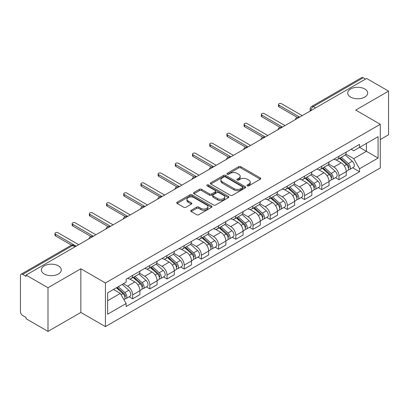 <?xml version="1.0" encoding="UTF-8"?>
<svg xmlns="http://www.w3.org/2000/svg" width="409" height="409" viewBox="0 0 409 409"><rect width="100%" height="100%" fill="white"/><g stroke="black" fill="none" stroke-linecap="round" stroke-linejoin="round"><path stroke-width="0.61" d="M247.292 185.824A1.069 0.619 0 0 0 248.805 185.824L260.303 179.188A1.529 0.884 0 0 0 260.748 178.564A1.529 0.884 0 0 0 260.303 177.941L240.829 166.698A1.529 0.884 0 0 0 238.667 166.698L227.169 173.334A1.069 0.619 0 0 0 226.857 173.769A1.069 0.619 0 0 0 227.169 174.208A1.069 0.619 0 0 0 228.687 174.208L230.175 173.35A4.898 2.827 0 0 1 237.097 173.35L238.718 174.285A4.898 2.827 0 0 1 240.155 176.284A4.898 2.827 0 0 1 238.718 178.283L237.23 179.142A1.069 0.619 0 0 0 236.918 179.582A1.069 0.619 0 0 0 237.23 180.016A1.069 0.619 0 0 0 238.749 180.016L240.231 179.157A4.898 2.827 0 0 1 247.159 179.157L248.779 180.093A4.898 2.827 0 0 1 250.216 182.092A4.898 2.827 0 0 1 248.779 184.091L247.292 184.95A1.069 0.619 0 0 0 246.98 185.389A1.069 0.619 0 0 0 247.292 185.824L247.292 184.95M58.364 265.85A9.974 5.757 0 0 0 47.49 264.603A9.974 5.757 0 0 0 41.335 269.925A9.974 5.757 0 0 0 44.254 273.994A9.974 5.757 0 0 0 55.128 275.247A9.974 5.757 0 0 0 61.284 269.925A9.974 5.757 0 0 0 58.364 265.85M364.746 88.963A9.974 5.757 0 0 0 353.872 87.715A9.974 5.757 0 0 0 347.716 93.037A9.974 5.757 0 0 0 350.636 97.107A9.974 5.757 0 0 0 361.51 98.354A9.974 5.757 0 0 0 367.665 93.037A9.974 5.757 0 0 0 364.746 88.963M191.177 210.292A1.529 0.884 0 0 0 190.727 210.916A1.529 0.884 0 0 0 191.177 211.54L196.637 214.694A1.529 0.884 0 0 0 198.8 214.694L211.565 207.327A1.529 0.884 0 0 0 212.015 206.698A1.529 0.884 0 0 0 211.565 206.075L192.092 194.832A1.529 0.884 0 0 0 189.929 194.832L177.163 202.204A1.529 0.884 0 0 0 176.719 202.828A1.529 0.884 0 0 0 177.163 203.452L183.764 207.261A1.529 0.884 0 0 0 185.926 207.261L191.392 204.106A1.529 0.884 0 0 0 191.841 203.483A1.529 0.884 0 0 0 191.392 202.859L188.12 200.972A4.09 2.362 0 0 1 186.918 199.301A4.09 2.362 0 0 1 189.449 197.118A4.09 2.362 0 0 1 193.907 197.629L206.724 205.032A4.09 2.362 0 0 1 207.925 206.698A4.09 2.362 0 0 1 205.4 208.881A4.09 2.362 0 0 1 200.937 208.37L198.8 207.138A1.529 0.884 0 0 0 196.637 207.138L191.177 210.292L191.177 211.54M105.42 282.967L80.844 268.779L48.001 287.742L26.069 275.078L366.617 78.467L388.55 91.125L355.707 110.087L380.283 124.275L105.42 282.967L105.42 326.617L380.283 167.925L380.283 124.275M230.282 195.272A1.529 0.884 0 0 0 232.445 195.272L245.211 187.9A1.529 0.884 0 0 0 245.656 187.276A1.529 0.884 0 0 0 245.211 186.652L225.737 175.41A1.529 0.884 0 0 0 223.575 175.41L210.809 182.782A1.529 0.884 0 0 0 210.359 183.406A1.529 0.884 0 0 0 210.809 184.03L230.282 195.272M207.506 186.054A1.069 0.619 0 0 1 208.59 186.207L208.59 184.934L228.391 196.366A1.529 0.884 0 0 1 228.835 196.99A1.529 0.884 0 0 1 228.391 197.613L215.625 204.986A1.529 0.884 0 0 1 213.457 204.986L193.989 193.743L193.989 192.491A1.529 0.884 0 0 0 193.539 193.114A1.529 0.884 0 0 0 193.989 193.743M193.989 192.491L199.449 189.336A1.529 0.884 0 0 1 201.617 189.336L209.51 193.897A1.529 0.884 0 0 0 211.673 193.897L215.298 191.806A1.529 0.884 0 0 0 215.748 191.182A1.529 0.884 0 0 0 215.298 190.558L207.077 185.809A1.069 0.619 0 0 1 206.765 185.374A1.069 0.619 0 0 1 207.424 184.802A1.069 0.619 0 0 1 208.59 184.934M48.001 287.742L48.001 331.392L26.069 318.729L26.069 317.456L22.653 315.482A3.119 1.8 -120 0 1 20.45 311.663L20.45 275.651A3.119 1.8 -120 0 1 21.094 274.224L71.023 245.4A3.119 1.8 60 0 1 72.577 245.553L22.653 274.378A3.119 1.8 -120 0 0 21.094 274.224M380.283 139.551L388.55 134.776L388.55 91.125M48.001 331.392L80.844 312.43L105.42 326.617M26.069 275.078L26.069 276.351L22.653 274.378M315.59 107.925L313.279 106.591A3.119 1.8 60 0 0 311.719 106.432L361.643 77.608A3.119 1.8 60 0 1 363.202 77.766L313.279 106.591A3.119 1.8 120 0 0 311.075 110.404L311.075 110.532M365.518 79.101L363.202 77.766M338.954 156.284A7.168 4.141 60 0 1 337.471 159.5L344.746 155.302A7.168 4.141 -120 0 0 346.229 152.082M328.631 164.004L333.887 167.036A7.168 4.141 60 0 1 338.954 175.819L346.229 171.616A7.168 4.141 -120 0 0 341.162 162.838L335.953 159.832M346.229 171.616L346.229 175.497L338.954 179.699L335.467 177.685M337.471 159.5A7.168 4.141 60 0 1 333.943 159.178M338.954 175.819L338.954 179.699M321.76 166.207A7.168 4.141 60 0 1 320.278 169.428L327.553 165.226A7.168 4.141 -120 0 0 329.035 162.01M318.274 187.613L321.765 189.623L329.035 185.425L329.035 181.545A7.168 4.141 -120 0 0 323.969 172.762L318.759 169.755M320.278 169.428A7.168 4.141 60 0 1 316.75 169.106M311.438 173.927L316.694 176.964A7.168 4.141 60 0 1 321.765 185.742L321.765 189.623M304.572 176.136A7.168 4.141 60 0 1 303.084 179.352L310.359 175.154A7.168 4.141 -120 0 0 311.842 171.933M301.08 197.537L304.572 199.551L311.842 195.354L311.842 191.468A7.168 4.141 -120 0 0 306.776 182.69L301.566 179.684M303.084 179.352A7.168 4.141 60 0 1 299.557 179.03M294.245 183.856L299.5 186.887A7.168 4.141 60 0 1 304.572 195.671L304.572 199.551M287.379 186.059A7.168 4.141 60 0 1 285.891 189.28L293.166 185.078A7.168 4.141 -120 0 0 294.649 181.862M283.892 207.465L287.379 209.474L294.654 205.277L294.654 201.397A7.168 4.141 -120 0 0 289.582 192.613L284.378 189.607M285.891 189.28A7.168 4.141 60 0 1 282.363 188.958M277.057 193.779L282.307 196.816A7.168 4.141 60 0 1 287.379 205.594L287.379 209.474M270.185 195.988A7.168 4.141 60 0 1 268.698 199.203L275.973 195.006A7.168 4.141 -120 0 0 277.46 191.785M266.699 217.389L270.185 219.403L277.46 215.206L277.46 211.32A7.168 4.141 -120 0 0 272.389 202.542L267.184 199.536M268.698 199.203A7.168 4.141 60 0 1 265.17 198.881M259.863 203.708L265.114 206.739A7.168 4.141 60 0 1 270.185 215.523L270.185 219.403M252.992 205.911A7.168 4.141 60 0 1 251.509 209.132L258.779 204.935A7.168 4.141 -120 0 0 260.267 201.714M249.505 227.317L252.992 229.331L260.267 225.129L260.267 221.249A7.168 4.141 -120 0 0 255.196 212.465L249.991 209.459M251.509 209.132A7.168 4.141 60 0 1 247.977 208.81M242.67 213.636L247.92 216.668A7.168 4.141 60 0 1 252.992 225.446L252.992 229.331M235.799 215.84A7.168 4.141 60 0 1 234.316 219.055L241.586 214.858A7.168 4.141 -120 0 0 243.074 211.642M232.312 237.24L235.799 239.255L243.074 235.057L243.074 231.172A7.168 4.141 -120 0 0 238.002 222.394L232.798 219.388M234.316 219.055A7.168 4.141 60 0 1 230.783 218.733M225.477 223.559L230.732 226.591A7.168 4.141 60 0 1 235.799 235.374L235.799 239.255M218.605 225.768A7.168 4.141 60 0 1 217.123 228.984L224.398 224.786A7.168 4.141 -120 0 0 225.88 221.566M215.119 247.169L218.605 249.183L225.88 244.981L225.88 241.1A7.168 4.141 -120 0 0 220.809 232.317L215.604 229.316M217.123 228.984A7.168 4.141 60 0 1 213.59 228.662M208.283 233.488L213.539 236.52A7.168 4.141 60 0 1 218.605 245.298L218.605 249.183M201.412 235.691A7.168 4.141 60 0 1 199.929 238.912L207.205 234.71A7.168 4.141 -120 0 0 208.687 231.494M197.925 257.092L201.412 259.107L208.687 254.909L208.687 251.029A7.168 4.141 -120 0 0 203.621 242.246L198.411 239.239M199.929 238.912A7.168 4.141 60 0 1 196.402 238.585M191.09 243.411L196.346 246.443A7.168 4.141 60 0 1 201.412 255.226L201.412 259.107M184.219 245.62A7.168 4.141 60 0 1 182.736 248.836L190.011 244.638A7.168 4.141 -120 0 0 191.494 241.417M180.732 267.021L184.224 269.035L191.494 264.833L191.494 260.952A7.168 4.141 -120 0 0 186.427 252.174L181.218 249.168M182.736 248.836A7.168 4.141 60 0 1 179.208 248.514M173.897 253.34L179.152 256.371A7.168 4.141 60 0 1 184.224 265.15L184.224 269.035M167.03 255.543A7.168 4.141 60 0 1 165.543 258.764L172.818 254.562A7.168 4.141 -120 0 0 174.3 251.346M163.539 276.944L167.03 278.958L174.3 274.761L174.3 270.881A7.168 4.141 -120 0 0 169.234 262.097L164.024 259.091M165.543 258.764A7.168 4.141 60 0 1 162.015 258.437M156.703 263.263L161.959 266.295A7.168 4.141 60 0 1 167.03 275.078L167.03 278.958M149.837 265.472A7.168 4.141 60 0 1 148.349 268.687L155.624 264.49A7.168 4.141 -120 0 0 157.107 261.269M146.35 286.873L149.837 288.887L157.112 284.684L157.112 280.804A7.168 4.141 -120 0 0 152.041 272.026L146.836 269.02M148.349 268.687A7.168 4.141 60 0 1 144.822 268.365M139.515 273.192L144.766 276.223A7.168 4.141 60 0 1 149.837 285.007L149.837 288.887M132.644 275.395A7.168 4.141 60 0 1 131.156 278.616L138.431 274.413A7.168 4.141 -120 0 0 139.919 271.198M129.157 296.796L132.644 298.81L139.919 294.613L139.919 290.733A7.168 4.141 -120 0 0 134.847 281.949L129.643 278.943M131.156 278.616A7.168 4.141 60 0 1 127.628 278.289M123.385 283.734L127.572 286.152A7.168 4.141 60 0 1 132.644 294.93L132.644 298.81M351.132 149.249L353.724 150.747L378.08 136.683L366.398 143.431L366.398 151.32L353.724 158.636L345.825 154.075M107.623 300.722L120.302 293.401L126.141 303.519L107.623 314.209L107.623 292.829L126.141 282.138L126.141 279.148L359.567 144.382L359.567 147.373L378.08 158.063L359.567 168.753L353.724 158.636M378.08 136.683L378.08 158.063M126.141 303.519L126.141 306.51L359.567 171.744L359.567 168.753M80.844 268.779L80.844 312.43M120.302 293.401L113.467 289.46M352.66 167.756L359.567 171.744M247.721 185.977L248.779 185.364A4.898 2.827 0 0 0 250.216 183.365L250.216 182.092M240.155 176.284L240.155 177.557A4.898 2.827 0 0 1 238.718 179.556L237.66 180.17M260.282 179.198L240.829 167.971A1.529 0.884 0 0 0 238.667 167.971L227.598 174.357M245.19 187.915L225.737 176.683A1.529 0.884 0 0 0 223.575 176.683L210.829 184.04M242.506 187.716A1.069 0.619 0 0 0 242.818 187.276A1.069 0.619 0 0 0 242.506 186.841L225.415 176.969A1.069 0.619 0 0 0 223.897 176.969L222.332 177.879A4.898 2.827 0 0 0 220.896 179.878A4.898 2.827 0 0 0 222.332 181.872L234.014 188.621A4.898 2.827 0 0 0 240.937 188.621L242.506 187.716L242.506 188.989A1.069 0.619 0 0 0 242.818 188.549L242.818 187.276M220.896 179.878L220.896 181.146A4.898 2.827 0 0 0 222.332 183.145L222.332 181.872M242.506 188.989L240.937 189.894A4.898 2.827 0 0 1 234.014 189.894L222.332 183.145M194.009 193.754L199.449 190.609L199.449 189.336M215.748 191.182L215.748 192.455A1.529 0.884 0 0 1 215.298 193.079L211.673 195.17A1.529 0.884 0 0 1 209.51 195.17L201.617 190.609A1.529 0.884 0 0 0 199.449 190.609M208.59 186.207L228.37 197.624M217.706 198.631A4.09 2.362 0 0 0 222.164 199.142A4.09 2.362 0 0 0 224.689 196.959A4.09 2.362 0 0 0 223.493 195.287L218.979 192.68A1.529 0.884 0 0 0 216.811 192.68L213.191 194.771A1.529 0.884 0 0 0 212.741 195.395A1.529 0.884 0 0 0 213.191 196.018L217.706 198.631L217.706 199.899A4.09 2.362 0 0 0 222.164 200.415A4.09 2.362 0 0 0 224.689 198.232L224.689 196.959M212.741 195.395L212.741 196.668A1.529 0.884 0 0 0 213.191 197.291L213.191 196.018M217.706 199.899L213.191 197.291M207.925 206.698L207.925 207.971A4.09 2.362 0 0 1 205.4 210.154A4.09 2.362 0 0 1 200.937 209.643L198.8 208.411A1.529 0.884 0 0 0 196.637 208.411L191.197 211.555M186.918 199.301L186.918 200.574A4.09 2.362 0 0 0 188.12 202.245L188.12 200.972M191.371 204.122L188.12 202.245M211.565 206.075L211.565 207.327L192.092 196.105A1.529 0.884 0 0 0 189.929 196.105L177.184 203.467M339.455 158.355L346.459 164.607A3.896 2.25 60 0 1 347.681 170.635L346.229 171.473M339.639 158.523L342.936 160.425M340.16 157.951L347.957 164.904A1.871 1.079 60 0 1 348.545 167.797A1.871 1.079 60 0 1 348.371 167.864M341.326 157.276L348.33 163.528A3.896 2.25 60 0 1 349.557 169.551A3.896 2.25 60 0 1 348.381 169.679M345.232 154.929L352.297 161.238A3.896 2.25 60 0 1 353.524 167.261L349.557 169.551M297.266 117.388L278.999 106.841A1.794 1.033 180 0 1 278.478 106.11L278.478 104.459A1.794 1.033 -0 0 0 278.999 105.19L299.664 117.117M302.2 115.655L281.535 103.728A1.794 1.033 -0 0 0 279.582 103.503A1.794 1.033 -0 0 0 278.478 104.459M322.261 168.283L329.265 174.536A3.896 2.25 60 0 1 330.487 180.558L329.035 181.397M322.445 168.447L325.743 170.354M322.967 167.874L330.763 174.832A1.871 1.079 60 0 1 331.351 177.721A1.871 1.079 60 0 1 331.178 177.792M324.132 167.199L331.142 173.452A3.896 2.25 60 0 1 332.364 179.479A3.896 2.25 60 0 1 331.188 179.602M328.038 164.858L335.109 171.161A3.896 2.25 60 0 1 336.331 177.189L332.364 179.479M305.068 178.212L312.072 184.459A3.896 2.25 60 0 1 313.294 190.487L311.842 191.325M305.252 178.375L308.55 180.277M305.774 177.803L313.57 184.756A1.871 1.079 60 0 1 314.158 187.649A1.871 1.079 60 0 1 313.984 187.716M306.939 177.128L313.948 183.38A3.896 2.25 60 0 1 315.17 189.403A3.896 2.25 60 0 1 313.994 189.531M310.845 174.781L317.916 181.09A3.896 2.25 60 0 1 319.138 187.112L315.17 189.403M280.073 127.311L261.811 116.769A1.794 1.033 180 0 1 261.285 116.038L261.285 114.382A1.794 1.033 -0 0 0 261.811 115.113L282.471 127.046M285.007 125.583L264.342 113.651A1.794 1.033 -0 0 0 262.389 113.426A1.794 1.033 -0 0 0 261.285 114.382M262.88 137.24L244.618 126.693A1.794 1.033 180 0 1 244.091 125.962L244.091 124.31A1.794 1.033 -0 0 0 244.618 125.042L265.283 136.969M267.813 135.507L247.154 123.579A1.794 1.033 -0 0 0 245.196 123.354A1.794 1.033 -0 0 0 244.091 124.31M287.875 188.135L294.879 194.387A3.896 2.25 60 0 1 296.106 200.41L294.649 201.254M288.059 188.298L291.356 190.205M288.58 187.726L296.377 194.684A1.871 1.079 60 0 1 296.965 197.578A1.871 1.079 60 0 1 296.796 197.644M289.746 187.051L296.755 193.304A3.896 2.25 60 0 1 297.977 199.331A3.896 2.25 60 0 1 296.801 199.454M293.657 184.71L300.722 191.013A3.896 2.25 60 0 1 301.944 197.041L297.977 199.331M270.681 198.063L277.685 204.311A3.896 2.25 60 0 1 278.912 210.338L277.455 211.177M270.865 198.227L274.163 200.129M271.387 197.654L279.183 204.607A1.871 1.079 60 0 1 279.771 207.501A1.871 1.079 60 0 1 279.603 207.567M272.558 196.98L279.562 203.232A3.896 2.25 60 0 1 280.784 209.255A3.896 2.25 60 0 1 279.608 209.382M276.464 194.633L283.529 200.942A3.896 2.25 60 0 1 284.751 206.964L280.784 209.255M253.488 207.987L260.497 214.239A3.896 2.25 60 0 1 261.719 220.262L260.262 221.105M253.677 208.155L256.975 210.057M254.199 207.578L261.99 214.536A1.871 1.079 60 0 1 262.578 217.43A1.871 1.079 60 0 1 262.409 217.496M255.364 206.908L262.368 213.155A3.896 2.25 60 0 1 263.59 219.183A3.896 2.25 60 0 1 262.414 219.306M259.27 204.561L266.336 210.865A3.896 2.25 60 0 1 267.558 216.893L263.59 219.183M245.686 147.168L227.424 136.621A1.794 1.033 180 0 1 226.898 135.89L226.898 134.234A1.794 1.033 -0 0 0 227.424 134.965L248.089 146.897M250.625 145.435L229.96 133.503A1.794 1.033 -0 0 0 228.007 133.278A1.794 1.033 -0 0 0 226.898 134.234M228.493 157.092L210.231 146.55A1.794 1.033 180 0 1 209.705 145.814L209.705 144.162A1.794 1.033 -0 0 0 210.231 144.893L230.896 156.826M233.432 155.359L212.767 143.431A1.794 1.033 -0 0 0 210.814 143.206A1.794 1.033 -0 0 0 209.705 144.162M211.3 167.02L193.038 156.473A1.794 1.033 180 0 1 192.511 155.742L192.511 154.086A1.794 1.033 -0 0 0 193.038 154.817L213.702 166.749M216.238 165.287L195.574 153.355A1.794 1.033 -0 0 0 193.621 153.13A1.794 1.033 -0 0 0 192.511 154.086M236.295 217.915L243.304 224.163A3.896 2.25 60 0 1 244.526 230.19L243.074 231.029M236.484 218.079L239.781 219.981M237.005 217.506L244.797 224.459A1.871 1.079 60 0 1 245.385 227.353A1.871 1.079 60 0 1 245.216 227.419M238.171 216.831L245.175 223.084A3.896 2.25 60 0 1 246.397 229.106A3.896 2.25 60 0 1 245.221 229.234M242.077 214.485L249.142 220.794A3.896 2.25 60 0 1 250.364 226.816L246.397 229.106M194.111 176.944L175.844 166.402A1.794 1.033 180 0 1 175.323 165.665L175.323 164.014A1.794 1.033 -0 0 0 175.844 164.745L196.509 176.678M199.045 175.21L178.38 163.283A1.794 1.033 -0 0 0 176.427 163.058A1.794 1.033 -0 0 0 175.323 164.014M219.106 227.839L226.111 234.091A3.896 2.25 60 0 1 227.332 240.114L225.88 240.957M219.29 228.007L222.588 229.909M219.812 227.43L227.608 234.388A1.871 1.079 60 0 1 228.191 237.281A1.871 1.079 60 0 1 228.023 237.348M220.978 226.76L227.982 233.007A3.896 2.25 60 0 1 229.209 239.035A3.896 2.25 60 0 1 228.028 239.158M224.884 224.413L231.949 230.717A3.896 2.25 60 0 1 233.176 236.745L229.209 239.035M176.918 186.872L158.651 176.325A1.794 1.033 180 0 1 158.13 175.594L158.13 173.937A1.794 1.033 -0 0 0 158.651 174.674L179.316 186.601M181.852 185.139L161.187 173.206A1.794 1.033 -0 0 0 159.234 172.981A1.794 1.033 -0 0 0 158.13 173.937M201.913 237.767L208.917 244.02A3.896 2.25 60 0 1 210.139 250.042L208.687 250.881M202.097 237.931L205.395 239.838M202.619 237.358L210.415 244.316A1.871 1.079 60 0 1 211.003 247.205A1.871 1.079 60 0 1 210.829 247.271M203.784 236.683L210.788 242.936A3.896 2.25 60 0 1 212.015 248.958A3.896 2.25 60 0 1 210.839 249.086M207.69 234.337L214.756 240.645A3.896 2.25 60 0 1 215.983 246.668L212.015 248.958M159.725 196.795L141.458 186.253A1.794 1.033 180 0 1 140.936 185.522L140.936 183.866A1.794 1.033 -0 0 0 141.458 184.597L162.122 196.53M164.658 195.062L143.994 183.135A1.794 1.033 -0 0 0 142.041 182.91A1.794 1.033 -0 0 0 140.936 183.866M184.72 247.69L191.724 253.943A3.896 2.25 60 0 1 192.946 259.971L191.494 260.809M184.904 247.859L188.201 249.761M185.425 247.281L193.222 254.24A1.871 1.079 60 0 1 193.81 257.133A1.871 1.079 60 0 1 193.636 257.2M186.591 246.612L193.6 252.859A3.896 2.25 60 0 1 194.822 258.887A3.896 2.25 60 0 1 193.646 259.009M190.497 244.265L197.567 250.569A3.896 2.25 60 0 1 198.789 256.596L194.822 258.887M142.531 206.724L124.27 196.177A1.794 1.033 180 0 1 123.743 195.446L123.743 193.794A1.794 1.033 -0 0 0 124.27 194.526L144.929 206.453M147.465 204.991L126.8 193.058A1.794 1.033 -0 0 0 124.847 192.838A1.794 1.033 -0 0 0 123.743 193.794M167.526 257.619L174.531 263.871A3.896 2.25 60 0 1 175.752 269.894L174.3 270.732M167.71 257.782L171.008 259.689M168.232 257.21L176.028 264.168A1.871 1.079 60 0 1 176.616 267.057A1.871 1.079 60 0 1 176.443 267.128M169.398 256.535L176.407 262.788A3.896 2.25 60 0 1 177.629 268.815A3.896 2.25 60 0 1 176.453 268.938M173.304 254.193L180.374 260.497A3.896 2.25 60 0 1 181.596 266.52L177.629 268.815M125.338 216.647L107.076 206.105A1.794 1.033 180 0 1 106.55 205.374L106.55 203.718A1.794 1.033 -0 0 0 107.076 204.449L127.741 216.381M130.272 214.914L109.612 202.987A1.794 1.033 -0 0 0 107.654 202.762A1.794 1.033 -0 0 0 106.55 203.718M150.333 267.542L157.337 273.795A3.896 2.25 60 0 1 158.564 279.822L157.107 280.661M150.517 267.711L153.815 269.613M151.039 267.138L158.835 274.091A1.871 1.079 60 0 1 159.423 276.985A1.871 1.079 60 0 1 159.254 277.051M152.204 266.464L159.213 272.716A3.896 2.25 60 0 1 160.435 278.739A3.896 2.25 60 0 1 159.259 278.866M156.115 264.117L163.181 270.421A3.896 2.25 60 0 1 164.403 276.448L160.435 278.739M108.145 226.576L89.883 216.029A1.794 1.033 180 0 1 89.356 215.298L89.356 213.646A1.794 1.033 -0 0 0 89.883 214.377L110.548 226.305M113.083 224.843L92.419 212.91A1.794 1.033 -0 0 0 90.466 212.69A1.794 1.033 -0 0 0 89.356 213.646M133.14 277.471L140.144 283.723A3.896 2.25 60 0 1 141.371 289.746L139.914 290.584M133.324 277.634L136.621 279.541M133.845 277.062L141.642 284.02A1.871 1.079 60 0 1 142.23 286.908A1.871 1.079 60 0 1 142.061 286.98M135.016 276.387L142.02 282.639A3.896 2.25 60 0 1 143.242 288.667A3.896 2.25 60 0 1 142.066 288.79M138.922 274.045L145.987 280.349A3.896 2.25 60 0 1 147.209 286.377L143.242 288.667M90.951 236.499L72.69 225.957A1.794 1.033 180 0 1 72.163 225.226L72.163 223.57A1.794 1.033 -0 0 0 72.69 224.301L93.354 236.233M95.89 234.771L75.225 222.839A1.794 1.033 -0 0 0 73.272 222.614A1.794 1.033 -0 0 0 72.163 223.57M116.376 287.778L122.956 293.647A3.896 2.25 60 0 1 124.178 299.674L123.983 299.787M116.442 287.742L119.433 289.465M117.081 287.369L124.448 293.943A1.871 1.079 60 0 1 125.036 296.837A1.871 1.079 60 0 1 124.868 296.903M118.252 286.699L124.827 292.568A3.896 2.25 60 0 1 126.049 298.59A3.896 2.25 60 0 1 124.873 298.718M122.219 284.408L128.794 290.278A3.896 2.25 60 0 1 130.016 296.3L126.049 298.59M71.555 245.155L55.496 235.881A1.794 1.033 180 0 1 54.97 235.149L54.97 233.498A1.794 1.033 -0 0 0 55.496 234.229L76.161 246.157M78.697 244.694L58.032 232.767A1.794 1.033 -0 0 0 56.079 232.542A1.794 1.033 -0 0 0 54.97 233.498M311.183 110.471L311.075 110.404A3.119 1.8 0 0 1 310.16 109.131L310.16 111.059M149.837 285.007L157.112 280.804M167.03 275.078L174.3 270.881M184.224 265.15L191.494 260.952M201.412 255.226L208.687 251.029M218.605 245.298L225.88 241.1M235.799 235.374L243.074 231.172M252.992 225.446L260.267 221.249M270.185 215.523L277.46 211.32M287.379 205.594L294.654 201.397M304.572 195.671L311.842 191.468M321.765 185.742L329.035 181.545M132.644 294.93L139.919 290.733M127.572 286.152L134.847 281.949M144.766 276.223L152.041 272.026M161.959 266.295L169.234 262.097M179.152 256.371L186.427 252.174M196.346 246.443L203.621 242.246M213.539 236.52L220.809 232.317M230.732 226.591L238.002 222.394M247.92 216.668L255.196 212.465M265.114 206.739L272.389 202.542M282.307 196.816L289.582 192.613M299.5 186.887L306.776 182.69M316.694 176.964L323.969 172.762M333.887 167.036L341.162 162.838M298.979 117.516A3.119 1.8 120 0 0 297.599 118.313M281.786 127.444A3.119 1.8 120 0 0 280.405 128.237M264.592 137.368A3.119 1.8 120 0 0 263.217 138.165M247.399 147.296A3.119 1.8 120 0 0 246.024 148.089M230.206 157.22A3.119 1.8 120 0 0 228.83 158.017M213.012 167.148A3.119 1.8 120 0 0 211.637 167.941M195.819 177.071A3.119 1.8 120 0 0 194.444 177.869M178.626 187A3.119 1.8 120 0 0 177.25 187.792M161.437 196.928A3.119 1.8 120 0 0 160.057 197.721M144.244 206.852A3.119 1.8 120 0 0 142.864 207.644M127.051 216.78A3.119 1.8 120 0 0 125.675 217.573M109.857 226.704A3.119 1.8 120 0 0 108.482 227.501M92.664 236.632A3.119 1.8 120 0 0 91.289 237.424M74.893 246.888L72.577 245.553A3.119 1.8 120 0 1 74.136 245.4A3.119 3.119 0 0 0 71.023 245.4M248.779 185.364L248.779 184.091M237.23 180.016L237.23 179.142M238.718 179.556L238.718 178.283M227.169 174.208L227.169 173.334M238.667 167.971L238.667 166.698M240.829 167.971L240.829 166.698M260.303 179.188L260.303 177.941M210.809 184.03L210.809 182.782M223.575 176.683L223.575 175.41M225.737 176.683L225.737 175.41M245.211 187.9L245.211 186.652M234.014 189.894L234.014 188.621M240.937 189.894L240.937 188.621M201.617 190.609L201.617 189.336M209.51 195.17L209.51 193.897M211.673 195.17L211.673 193.897M215.298 193.079L215.298 191.806M228.391 197.613L228.391 196.366M196.637 208.411L196.637 207.138M198.8 208.411L198.8 207.138M200.937 209.643L200.937 208.37M191.392 204.106L191.392 202.859M177.163 203.452L177.163 202.204M189.929 196.105L189.929 194.832M192.092 196.105L192.092 194.832M346.459 164.607L344.276 165.87M348.928 166.938L348.228 167.347M352.297 161.238L348.33 163.528M278.999 105.19L278.999 106.841M329.265 174.536L327.082 175.793M331.735 176.867L331.034 177.271M335.109 171.161L331.142 173.452M312.072 184.459L309.889 185.722M314.547 186.795L313.841 187.199M317.916 181.09L313.948 183.38M261.811 115.113L261.811 116.769M244.618 125.042L244.618 126.693M294.879 194.387L292.696 195.65M297.353 196.719L296.648 197.123M300.722 191.013L296.755 193.304M277.685 204.311L275.502 205.574M280.16 206.647L279.454 207.051M283.529 200.942L279.562 203.232M260.497 214.239L258.309 215.502M262.967 216.571L262.266 216.974M266.336 210.865L262.368 213.155M227.424 134.965L227.424 136.621M210.231 144.893L210.231 146.55M193.038 154.817L193.038 156.473M243.304 224.163L241.116 225.425M245.773 226.499L245.073 226.903M249.142 220.794L245.175 223.084M175.844 164.745L175.844 166.402M226.111 234.091L223.927 235.354M228.58 236.422L227.879 236.831M231.949 230.717L227.982 233.007M158.651 174.674L158.651 176.325M208.917 244.02L206.734 245.277M211.387 246.351L210.686 246.755M214.756 240.645L210.788 242.936M141.458 184.597L141.458 186.253M191.724 253.943L189.541 255.206M194.193 256.274L193.493 256.683M197.567 250.569L193.6 252.859M124.27 194.526L124.27 196.177M174.531 263.871L172.347 265.129M177.005 266.203L176.299 266.607M180.374 260.497L176.407 262.788M107.076 204.449L107.076 206.105M157.337 273.795L155.154 275.058M159.812 276.126L159.106 276.535M163.181 270.421L159.213 272.716M89.883 214.377L89.883 216.029M140.144 283.723L137.961 284.981M142.618 286.055L141.913 286.458M145.987 280.349L142.02 282.639M72.69 224.301L72.69 225.957M122.956 293.647L121.069 294.736M125.425 295.978L124.725 296.387M128.794 290.278L124.827 292.568M55.496 234.229L55.496 235.881M299.24 117.363A3.119 3.119 0 0 0 295.242 119.673M282.046 127.291A3.119 3.119 0 0 0 278.048 129.602M264.858 137.214A3.119 3.119 0 0 0 260.855 139.525M247.665 147.143A3.119 3.119 0 0 0 243.662 149.454M230.471 157.066A3.119 3.119 0 0 0 226.468 159.377M213.278 166.995A3.119 3.119 0 0 0 209.28 169.306M196.085 176.923A3.119 3.119 0 0 0 192.087 179.229M178.891 186.847A3.119 3.119 0 0 0 174.894 189.157M161.698 196.775A3.119 3.119 0 0 0 157.7 199.081M144.505 206.698A3.119 3.119 0 0 0 140.507 209.009M127.317 216.627A3.119 3.119 0 0 0 123.313 218.933M110.123 226.55A3.119 3.119 0 0 0 106.12 228.861M92.93 236.479A3.119 3.119 0 0 0 88.927 238.784M75.808 246.361L74.136 245.4M311.719 106.432A3.119 3.119 0 0 0 310.16 109.131"/></g></svg>

